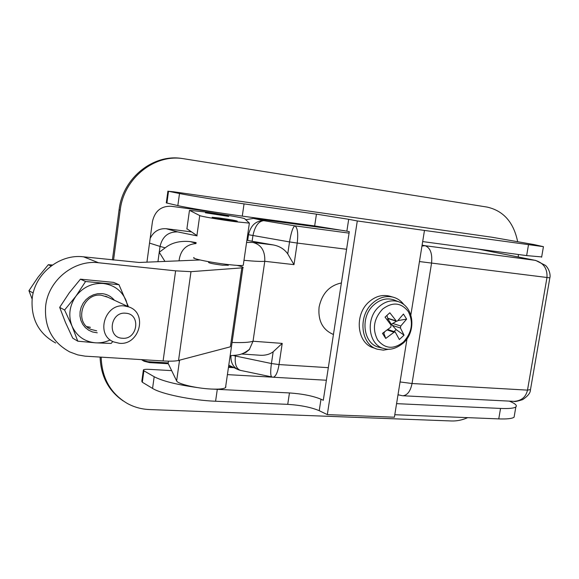<?xml version="1.0" encoding="UTF-8"?>
<svg xmlns="http://www.w3.org/2000/svg" width="579" height="579" viewBox="0 0 579 579"><rect width="100%" height="100%" fill="white"/><g stroke="black" fill="none" stroke-linecap="round" stroke-linejoin="round"><path stroke-width="0.87" d="M333.439 334.481C322.669 329.907 317.885 320.766 319.087 307.073C322.033 293.51 329.465 285.476 341.378 282.979M242.623 353.595L245.937 352.35L249.303 349.615L253.03 341.234L264.777 261.295C265.189 250.866 261.201 244.57 252.799 242.42L273.411 244.96C279.628 246.176 284.405 249.151 287.749 253.892L293.987 264.639L264.777 261.295C261.382 261.636 254.449 261.31 243.983 260.318M196.136 242.608L190.216 241.595C179.946 240.632 171.608 242.717 165.196 247.841L159.239 252.27L164.849 261.274M194.45 233.945L193.241 233.163M150.171 238.382C153.638 231.499 158.979 228.278 166.18 228.719L191.193 231.839M245.814 219.709L253.436 218.392L263.771 220.664L294.877 225.853L349.072 233.127M344.556 230.703L253.436 218.392M232.078 342.457C242.55 342.833 249.535 342.421 253.03 341.234L282.212 343.39L273.172 351.793C269.814 354.268 265.71 355.434 260.847 355.296L259.862 355.231M245.322 352.379L245.728 352.459M246.9 240.176L247.682 240.379L248.492 234.763C250.743 225.383 255.831 220.686 263.771 220.664C258.509 221.178 254.905 226.172 252.936 235.639L252.118 241.269L273.411 244.96M252.118 241.269L247.682 240.379M195.999 243.564C186.163 244.403 180.518 250.085 179.056 260.608M478.153 249.064L535.669 260.427L477.892 249.028M513.218 401.319L514.138 401.363C521.462 400.798 525.913 397.056 527.498 390.13L546.96 277.616C547.531 268.555 543.543 262.786 534.996 260.311L425.109 245.706L421.953 246.075M346.582 249.267L297.215 243.064C298.33 233.366 297.555 227.627 294.877 225.853C292.945 226.932 291.165 232.288 289.529 241.921L247.718 234.567M549.869 277.754L530.436 389.913C530.451 392.873 527.86 396.108 522.678 399.633C517.423 401.276 514.579 401.855 514.138 401.363L402.977 395.761C407.464 395.211 410.482 391.129 412.038 383.515L527.498 390.13L530.487 389.609M402.448 395.739L398.005 394.748M273.056 377.226L273.324 377.24C275.857 376.386 277.761 372.167 279.042 364.567L328.322 367.672M271.848 377.059L271.804 377.052C270.48 375.93 270.35 371.421 271.428 363.525L273.172 351.793M240.415 370.379L240.365 370.365C236.225 368.657 234.575 363.873 235.429 356.013L271.428 363.525L279.042 364.567L282.212 343.39M238.143 369.663L238.128 369.655C232.953 366.956 230.565 362.28 230.985 355.629M208.606 261.686L208.512 262.345C209.012 263.105 213.68 264.053 222.517 265.189L228.227 265.225M200.008 259.964L139.206 262.475L83.564 256.83L98.575 262.757C74.177 259.551 48.375 280.142 45.669 305.828C44.127 326.874 52.146 342.232 69.712 351.909L77.76 354.891L85.033 356.15L163.097 360.949L175.611 270.842L190.99 271.667L242.898 267.795C243.933 267.353 241.971 266.55 236.999 265.377M179.599 360.406L179.367 361.434L178.795 360.37M225.882 386.743L225.528 387.612C223.849 388.893 219.123 389.377 211.357 389.052C196.65 388.437 177.521 383.913 176.638 380.902L168.149 363.402L168.279 362.432M55.678 343C38.583 333.569 30.759 318.682 32.214 298.33C34.798 273.505 59.825 253.667 83.564 256.83M98.575 262.757L175.611 270.842M190.99 271.667L178.542 360.442L230.377 346.807L241.805 267.968M86.836 326.628L90.085 327.2M178.542 360.442C175.48 361.195 170.335 361.368 163.097 360.949M219.448 218.015C230.645 219.6 236.601 220.671 237.318 221.214L230.124 220.498C218.819 218.891 212.811 217.82 212.117 217.277L219.448 218.015M212.254 213.499L228.719 216.416L205.4 212.79L212.254 213.499M205.863 212.044C222.589 214.281 244.229 217.993 244.656 218.724L249.375 223.11L235.4 221.721C220.201 219.738 200.095 216.257 199.726 215.562L189.55 210.351L205.863 212.044M243.332 264.791L243.26 265.327C241.689 265.725 237.014 265.508 229.226 264.668C212.059 262.837 190.216 258.4 194.037 257.575M186.908 228.741L196.918 235.544L199.726 215.562M348.696 219.303L316.445 214.143L244.048 203.88C220.57 200.573 188.841 195.47 179.504 193.524L168.518 191.287L173.729 191.808L491.947 237.231L533.932 244.548L543.435 246.668L424.472 230.435L357.294 220.946L348.696 219.303L346.864 231.166L349.296 231.672L323.292 400.277L320.99 399.206C312.913 395.927 302.404 393.843 289.457 392.938L211.892 389.074M541.676 256.917L526.644 255.607L422.677 241.581M346.864 231.166L314.665 225.933L242.283 216.119C218.811 212.963 187.126 207.789 177.833 205.61L166.296 202.882L167.903 191.142M143.331 370.314L141.826 381.3L142.318 382.241L152.567 388.415C161.23 394.017 192.185 400.371 215.583 401.24L287.734 404.352C300.675 405.191 311.176 407.305 319.224 410.685L327.316 414.615L394.393 417.213L407.023 338.758M357.294 220.946L327.316 414.615M424.472 230.435L410.851 314.983M514.391 415.396L514.087 417.169C512.27 418.61 507.161 419.189 498.758 418.892L394.791 414.73M509.325 401.124C515.209 403.541 517.387 405.474 515.846 406.928C514.051 408.282 508.948 408.781 500.546 408.434L396.572 403.65M197.511 387.59C176.906 384.702 162.46 381.083 154.18 376.726L143.889 370.784L143.389 369.887C144.07 369.366 146.031 369.192 149.288 369.351L171.652 370.625M227.409 374.627L272.528 377.175M146.936 262.113L152.48 221.41C154.926 211.024 161.121 205.979 171.066 206.262L219.484 212.826M232.201 366.789L228.582 366.572M168.214 362.924L147.906 361.694L142.42 360.29M234.054 367.687L228.466 367.354M168.308 363.735L149.548 362.613L144.164 361.253L141.479 359.624M113.564 260.036L120.208 210.141C123.79 178.231 154.484 153.797 183.254 158.668L487.026 207.065C503.419 210.72 513.624 222.235 517.64 241.617M518.415 254.499L518.241 256.982M467.709 417.647C462.331 420.043 456.911 421.157 451.432 420.969L149.512 409.556C141.645 409.237 134.285 407.225 127.431 403.52C110.632 393.633 101.882 378.174 101.159 357.156M100.095 357.091C100.818 376.263 108.534 390.883 123.233 400.943M183.254 158.668L182.001 158.494C153.283 153.63 122.647 178.006 119.079 209.844L112.42 259.913M122.357 338.237C106.695 337.781 110.22 311.328 125.73 313.232C141.254 313.948 137.701 339.924 122.357 338.237M119.354 343.282L113.752 341.936C95.289 335.103 104.69 303.215 124.384 305.944L128.856 306.942C148.014 313.065 139.474 345.591 119.354 343.282M32.127 299.061L28.95 290.709L37.953 277.334L48.31 264.712L52.436 265.016M51.111 265.978L48.31 264.712M33.198 293.01L28.95 290.709M97.258 332.809L92.582 331.977L88.71 330.233L85.366 327.627L82.71 324.291L80.894 320.375L79.996 316.098L80.083 311.661L81.147 307.304L83.13 303.251L85.931 299.698L89.405 296.846L93.371 294.82L97.627 293.727L101.955 293.618C107.028 294.168 111.168 296.376 114.374 300.24M96.671 330.819L91.279 329.502C73.519 322.887 82.442 292.561 101.376 295.247L107.955 297.273M110.162 339.945C105.443 342.175 100.536 343.13 95.441 342.819C84.548 341.711 76.754 336.16 72.049 326.158C68.09 315.75 69.386 305.741 75.95 296.137C83.166 287.032 92.278 282.82 103.294 283.493C114.143 284.948 121.749 290.644 126.113 300.573L127.771 306.436M64.587 310.018L75.95 296.137L85.576 281.495L80.438 279.179L69.263 292.829L59.673 307.355L65.441 322.38L72.759 338.172L77.774 341.176L72.049 326.158L64.587 310.018L59.673 307.355M112.84 341.501L111.117 343.441L95.441 342.819L77.774 341.176M85.576 281.495L118.977 284.687L113.527 282.371L80.438 279.179M118.977 284.687L128.458 306.761M90.411 327.381L86.973 326.759M383.986 348.522L379.317 347.32C363.199 344.324 359.602 316.807 374.027 304.713C380.258 299.365 386.808 297.729 393.662 299.806L395.16 300.392M403.454 342.008C412.009 332.52 413.638 322.394 408.34 311.64C401.182 302.448 392.576 301.623 382.524 309.157C373.737 318.826 372.109 329.089 377.646 339.953C385.035 348.963 393.64 349.651 403.454 342.008M384.622 331.905L383.848 333.28L385.744 338.44L382.473 333.374L390.796 327.171L391.114 325.174L385.057 317.14L389.826 312.769L396.485 321.258L397.549 320.947L403.44 314.05L406.624 319.123L400.762 326.02L400.444 328.011L404.048 335.169L399.351 339.533L395.168 331.955L394.031 332.245L387.235 329.994M403.947 304.699C401.095 300.863 397.476 298.351 393.083 297.157C385.954 295.507 379.223 297.425 372.876 302.911C357.598 315.743 360.608 344.809 377.37 349.224L383.37 350.136L389.529 349.123M376.133 348.775L373.643 347.87C356.932 343.47 353.914 314.549 369.134 301.789C375.46 296.332 382.169 294.429 389.276 296.079L390.08 296.303M390.738 324.631L396.463 321.251M387.228 319.883L388.017 319.167L391.216 324.189M388.017 319.167L386.924 315.432M383.848 333.28L383.479 332.701M400.444 328.011L392.301 325.376L396.116 329.581L393.973 331.557M392.301 325.376L391.824 324.269M396.116 329.581L404.048 335.169M397.889 320.592L406.624 319.123M385.744 338.44L394.031 332.245M157.958 261.599L160.043 246.422L149.527 243.1M165.196 247.841L160.043 246.422C162.359 236.579 168.228 231.738 177.637 231.897L197.084 235.877M235.537 355.238L235.429 356.013L233.214 355.484M422.098 245.149L425.109 245.706C430.371 247.769 432.513 253.645 431.529 263.336L412.038 383.515L400.067 381.945M535.662 260.42L545.606 265.486C550.39 270.321 550.397 276.588 549.855 277.848L419.457 261.556M287.749 253.892L289.529 241.921L297.215 243.064L293.987 264.639M166.18 228.719L177.637 231.897M246.574 242.449L252.799 242.42M196.042 243.274L190.216 241.595M179.367 361.434L176.638 380.902M168.46 361.166L168.149 363.402M186.872 229.038L189.442 210.568M528.482 244.837L526.644 255.607M168.518 191.287L166.897 203.12M179.504 193.524L177.833 205.61M244.048 203.88L242.283 216.119M316.445 214.143L314.665 225.933M319.224 410.685L320.99 399.206M498.758 418.892L500.546 408.434M287.734 404.352L289.457 392.938M215.583 401.24L217.291 389.406M152.567 388.415L154.18 376.726M142.318 382.241L143.889 370.784M147.906 361.694L149.548 362.613M119.079 209.844L120.208 210.141M398.49 301.702C414.224 306.761 416.337 331.485 403.483 342.913C396.528 348.5 390.145 350.396 384.326 348.609C368.461 345.656 364.951 318.515 379.158 306.566C385.296 301.283 391.744 299.654 398.49 301.702L393.662 299.806M392.613 323.408L400.762 326.02M387.742 318.233L395.862 320.795M260.847 355.296L241.457 353.993M230.16 355.672C238.092 354.949 241.465 355.549 249.715 349.123M398.757 395.044L397.997 394.813M326.382 380.237L273.317 377.24L240.365 370.365M240.285 370.35L238.128 369.655M237.035 369.127L228.785 365.139M242.898 267.795L225.528 387.612M228.321 264.567L228.191 265.443M243.26 265.327L249.375 223.11M543.435 246.668L541.618 257.221M514.087 417.169L515.846 406.928M142.528 360.341L144.164 361.253M128.856 306.942L105.682 296.224M393.083 297.157L389.276 296.079M396.485 321.258L388.089 318.609M395.168 331.948L387.843 329.531"/></g></svg>
